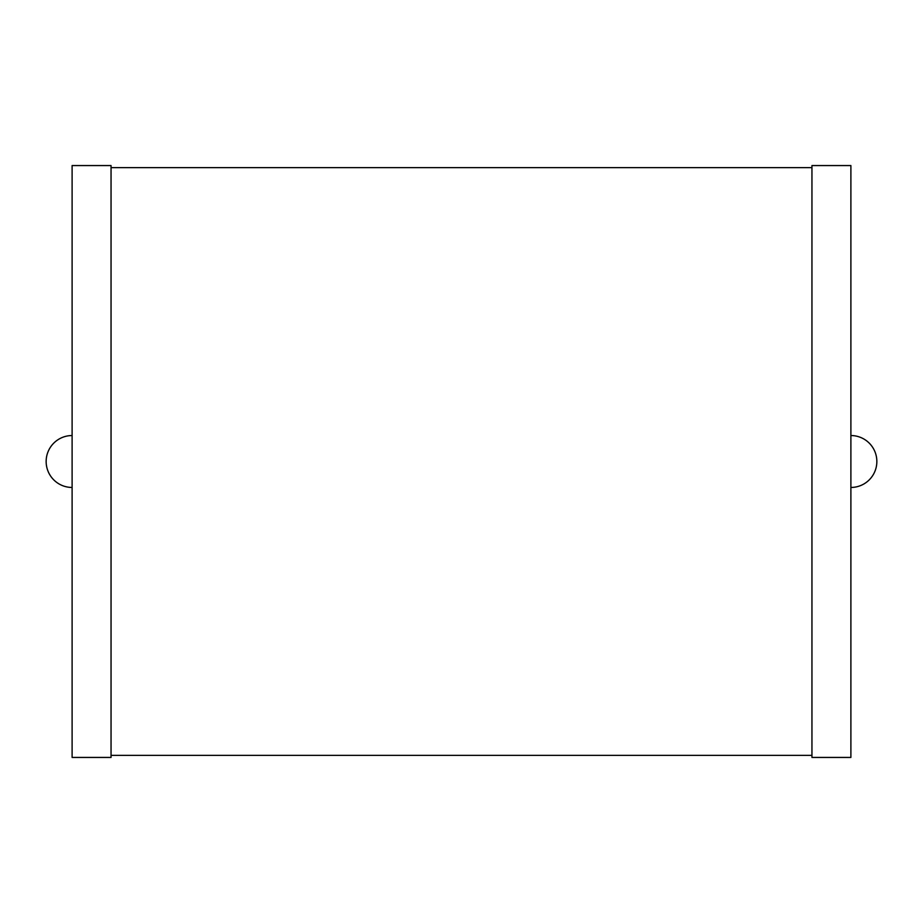 <?xml version="1.0" encoding="UTF-8"?>
<svg xmlns="http://www.w3.org/2000/svg" width="923" height="923" viewBox="0 0 923 923"><rect width="100%" height="100%" fill="white"/><g stroke="black" fill="none" stroke-linecap="round" stroke-linejoin="round"><path stroke-width="1.38" d="M72.109 435.541A25.959 25.959 0 0 0 46.15 461.5A25.959 25.959 0 0 0 72.109 487.459M72.109 757.437L72.109 165.563L111.048 165.563L111.048 757.437L72.109 757.437M111.048 755.36L811.952 755.36M111.048 167.64L811.952 167.64M811.952 757.437L811.952 165.563L850.891 165.563L850.891 757.437L811.952 757.437M850.891 487.459A25.959 25.959 0 0 0 876.85 461.5A25.959 25.959 0 0 0 850.891 435.541"/></g></svg>
